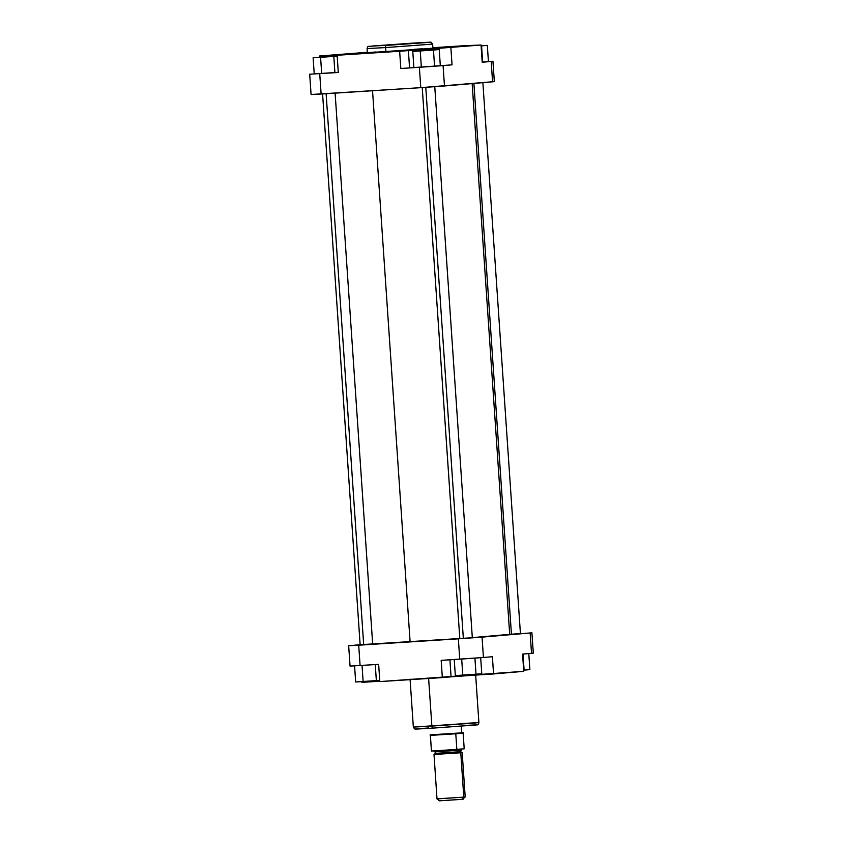 <?xml version="1.0" encoding="UTF-8"?>
<svg xmlns="http://www.w3.org/2000/svg" width="843" height="843" viewBox="0 0 843 843"><rect width="100%" height="100%" fill="white"/><g stroke="black" fill="none" stroke-linecap="round" stroke-linejoin="round"><path stroke-width="1.26" d="M329.065 56.597L320.077 57.261L329.065 56.597M428.718 50.222L419.73 50.886L428.718 50.222M413.07 43.109L427.359 42.487L386.379 45.406A2.097 0.906 86.3 0 0 385.62 47.577L432.649 44.11L385.62 47.577L385.904 51.75L432.933 48.283L432.649 44.11L431.152 42.245L413.07 43.109L430.394 42.161L368.791 46.376C368.043 46.186 367.474 46.923 367.084 48.578L385.62 47.577L367.084 48.578L367.369 52.761L372.395 52.572L385.904 51.75L385.62 47.577A2.097 0.906 -93.7 0 1 386.379 45.406L372.079 46.028L413.07 43.109M338.296 72.487L309.697 74.216L338.296 72.487L337.126 55.259L347.653 54.331L319.255 56.028L367.337 52.287L319.255 56.028L399.645 51.265L337.126 55.259L338.296 72.487M314.228 73.921L338.285 72.308L314.228 73.921L313.122 57.735L337.189 56.123L333.807 56.418L334.903 72.593L333.807 56.418L320.582 57.324L321.689 73.51L320.582 57.324L313.122 57.735L314.228 73.921M400.815 68.494L419.382 67.303L400.815 68.494L399.645 51.265L400.815 68.494M492.944 61.276L482.217 62.234L491.184 61.465L492.575 81.813L494.335 81.634L492.944 61.276L488.424 61.476L492.934 61.265L491.184 61.465L492.575 81.813L444.472 85.975L443.081 65.617L452.048 64.837L419.382 67.303L420.773 87.661L494.167 81.623M413.881 67.545L440.32 65.722L413.881 67.545L412.775 51.37L439.224 49.547L412.775 51.37L413.881 67.545M482.217 62.108L488.424 61.571L482.217 62.108M463.176 45.785L481.047 45.016L399.645 51.265L408.381 50.517L409.55 67.735L408.381 50.517L432.775 48.778L432.849 49.895L432.775 48.778L481.047 45.016L482.217 62.234L481.047 45.016L432.891 47.714L463.176 45.785M376.041 51.971L367.769 52.688M367.4 52.772L432.902 48.283M432.006 48.283L429.888 48.378M422.354 48.799L414.398 49.294M312.858 94.384L420.773 87.661L321.12 94.026L319.729 73.678L321.12 94.026L311.088 94.574L309.697 74.216M452.048 64.837L450.868 47.619L452.048 64.837M319.339 57.208L319.255 56.028L319.339 57.208M444.472 85.975L443.081 65.617L419.382 67.303L420.773 87.661L444.472 85.975M481.111 45.922L487.328 45.396L481.1 45.743L487.328 45.396L488.424 61.571L487.328 45.396L481.564 45.891L482.66 62.076L481.111 45.922M418.539 50.865L412.775 51.37L420.236 50.959L421.342 67.134L420.236 50.959L433.46 50.043L434.556 66.228L433.46 50.043L439.224 49.547L440.32 65.722L439.224 49.547L418.539 50.865M318.886 57.24L332.11 56.333L318.886 57.24M337.179 56.049L332.11 56.333L337.179 56.049M410.109 641.871A69.579 0.611 -3.9 0 0 459.793 638.52L410.109 641.871L372.543 90.738L410.109 641.871L372.669 644.02A69.579 0.611 -3.9 0 0 410.109 641.871M507.76 634.526L472.322 637.624A69.579 0.611 -3.9 0 0 509.709 634.537L472.133 83.373M469.836 637.856L472.27 637.73M370.182 644.231L372.617 644.105M462.807 723.484L478.898 722.63C478.497 724.295 477.928 725.033 477.201 724.843L432.912 728.11A2.097 0.906 -93.7 0 1 431.869 726.097A2.097 0.906 86.3 0 0 432.912 728.11C407.454 729.627 417.696 728.995 414.482 728.826L413.344 727.098L478.898 722.63L475.631 674.611M460.373 723.631L475.642 722.978L431.869 726.097L428.623 678.467L431.869 726.097L413.344 727.098L410.067 679.079M351.141 665.97L350.266 666.054M350.077 666.086L378.655 664.368L379.824 681.587L523.745 671.334L493.566 673.947L492.396 656.718L483.429 657.487L492.396 656.718L493.566 673.947L475.473 675.095L475.42 674.326L475.473 675.095L451.079 676.834L449.92 659.806L451.079 676.834L442.343 677.593L441.174 660.364L483.429 657.487L482.048 637.139L360.13 644.716L348.665 645.738L350.056 666.096L378.655 664.368L379.824 681.587L442.343 677.593L441.174 660.364L459.741 659.184L458.35 638.825L358.696 645.201L360.087 665.548L358.696 645.201L348.665 645.738M522.576 654.115L533.282 653.146L522.576 654.115L523.745 671.334L522.576 654.115M532.797 653.146L531.659 653.199M435.694 727.93L476.59 724.927M476.906 724.885L476.095 724.854M475.241 724.885L463.776 725.538M428.718 727.93L415.947 728.984M415.62 729.026L430.278 728.278M531.912 632.798L482.048 637.139L530.142 632.988L531.533 653.336L530.142 632.988L531.912 632.798L533.303 653.156M509.488 634.357L520.363 633.578M517.939 633.704L511.438 634.242L473.892 83.436L511.438 634.242M361.953 682.356L379.803 681.218L361.953 682.356L361.9 681.629L361.953 682.356M458.35 638.825L459.741 659.184L483.429 657.487L482.048 637.139L458.35 638.825M481.774 673.789L455.336 675.601L454.24 659.532L455.336 675.601L462.786 675.19L461.69 659.057L462.786 675.19L476.01 674.284L474.915 658.151L476.01 674.284L481.774 673.789L480.679 657.719L481.774 673.789M529.878 669.627L523.661 670.164L523.018 654.073L524.114 670.132L529.878 669.627L528.782 653.578L529.878 669.627M379.74 680.364L355.672 681.976L354.576 665.886L355.672 681.976L363.133 681.565L362.037 665.422L363.133 681.565L376.357 680.649L375.261 664.579L376.357 680.649L379.74 680.364M434.156 750.871L435.114 751.83L459.414 750.228L459.53 751.787L459.414 750.228L460.689 750.091L459.414 750.228A1.043 0.938 85.1 0 1 460.173 749.142A1.043 0.938 -94.9 0 0 459.414 750.228L435.114 751.83L435.22 753.4L459.53 751.787A1.043 0.938 -94.9 0 0 460.541 752.778L435.62 754.369A1.043 0.938 85.1 0 1 435.62 754.369L434.398 754.485L435.22 753.4L460.794 751.661L461.469 752.694L435.62 754.369M462.586 799.217L465.199 796.983L463.798 797.13L462.059 799.333L463.25 799.206L439.266 800.839L462.059 799.333L463.798 797.13L465.199 796.972L462.175 752.609L460.773 752.757L463.798 797.13L460.773 752.757L434.493 754.464M431.69 734.769L461.774 732.852L430.035 734.948L455.778 733.768L430.394 735.391L431.458 751.05L456.843 749.427L455.778 733.768L461.574 733.315L461.321 726.16L461.774 732.852L463.439 732.672L461.574 733.315L463.439 732.672M439.624 800.787L440.436 800.713M435.388 754.38L434.008 754.527L437.011 798.901L463.798 797.13L438.413 798.753M434.008 754.527L461.384 752.62M461.142 752.641L460.541 752.778A1.043 0.938 85.1 0 1 459.53 751.787L460.794 751.661L461.511 749.005M463.134 733.136L455.778 733.768L456.843 749.427L464.208 748.795L463.134 733.157L464.208 748.795L446.79 750.133L431.458 751.05L430.341 735.37L431.953 735.212M425.778 87.335L463.344 638.393L425.778 87.335M326.125 93.71L363.691 644.769L326.125 93.71M437.011 798.901L439.245 800.839M520.447 633.82L482.87 82.656M472.333 637.877L434.767 86.713M459.804 638.583L422.238 87.567M372.69 644.305L335.114 93.13M360.151 644.958L322.584 93.942"/></g></svg>
